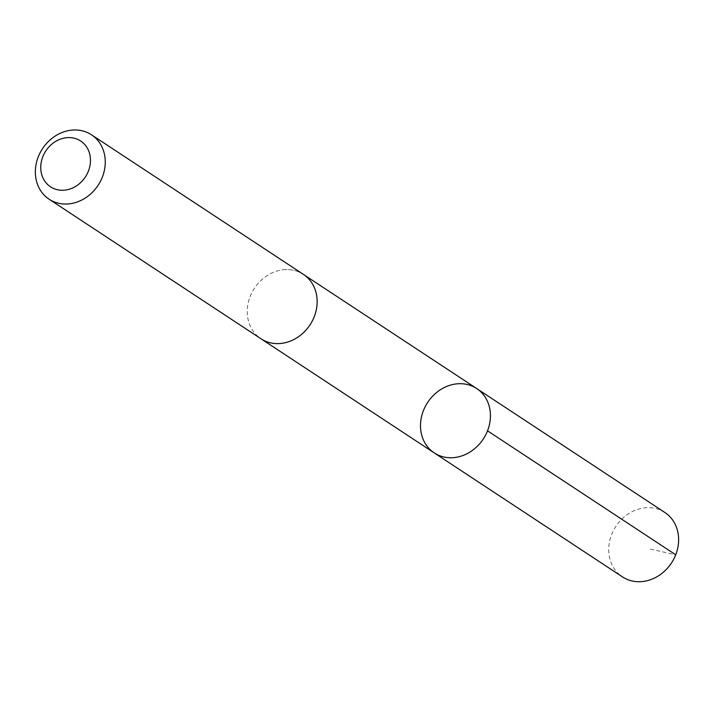<?xml version="1.0" encoding="UTF-8"?>
<svg xmlns="http://www.w3.org/2000/svg" width="713" height="713" viewBox="0 0 713 713"><rect width="100%" height="100%" fill="white"/><g stroke="black" fill="none" stroke-linecap="round" stroke-linejoin="round"><path stroke-width="0.53" stroke-dasharray="3.56 2.67" d="M664.872 512.495A38.555 33.288 -56.6 0 0 647.199 507.665A38.555 33.288 -56.6 0 0 611.148 535.811A38.555 33.288 -56.6 0 0 622.458 576.879M285.735 269.576A38.547 33.279 -56.6 0 0 249.693 297.713A38.547 33.279 -56.6 0 0 260.994 338.773A38.547 33.279 -56.6 0 0 278.658 343.595A38.547 33.279 -56.6 0 0 314.709 315.458A38.547 33.279 -56.6 0 0 303.399 274.398A38.547 33.279 -56.6 0 0 285.735 269.576M434.262 452.915A38.547 33.279 123.4 0 1 422.952 411.847A38.547 33.279 123.4 0 1 459.003 383.701A38.547 33.279 123.4 0 1 476.667 388.523M303.408 274.389A38.555 33.288 -56.6 0 0 254.398 288.275A38.555 33.288 -56.6 0 0 260.994 338.782L261.564 339.147M650.39 549.117L675.719 554.794M303.399 274.398L303.97 274.772"/><path stroke-width="1.07" d="M459.003 383.701A38.547 33.279 123.4 0 1 476.667 388.523A38.547 33.279 123.4 0 1 483.262 439.03A38.547 33.279 123.4 0 1 434.262 452.915A38.547 33.279 123.4 0 1 422.952 411.847A38.547 33.279 123.4 0 1 459.003 383.701M622.458 576.879A38.555 33.288 -56.6 0 0 640.131 581.71A38.555 33.288 -56.6 0 0 676.182 553.564A38.555 33.288 -56.6 0 0 664.872 512.495L476.667 388.523A38.547 33.279 123.4 0 1 483.262 439.03A38.547 33.279 123.4 0 1 434.262 452.915L622.458 576.879M49.099 199.203L260.994 338.782A38.555 33.288 -56.6 0 0 278.658 343.604A38.555 33.288 -56.6 0 0 314.709 315.458A38.555 33.288 -56.6 0 0 303.408 274.389L91.514 134.81A38.555 33.288 -56.6 0 0 42.504 148.696A38.555 33.288 -56.6 0 0 49.099 199.203A38.555 33.288 -56.6 0 0 66.764 204.025A38.555 33.288 -56.6 0 0 102.815 175.879A38.555 33.288 -56.6 0 0 91.514 134.81M63.1 190.255A27.424 23.681 -56.6 0 0 88.296 149.997A27.424 23.681 -56.6 0 0 45.445 151.512A27.424 23.681 -56.6 0 0 63.1 190.255M675.719 554.794L487.514 430.821M261.564 339.147L434.262 452.915M303.97 274.772L476.667 388.523"/></g></svg>
